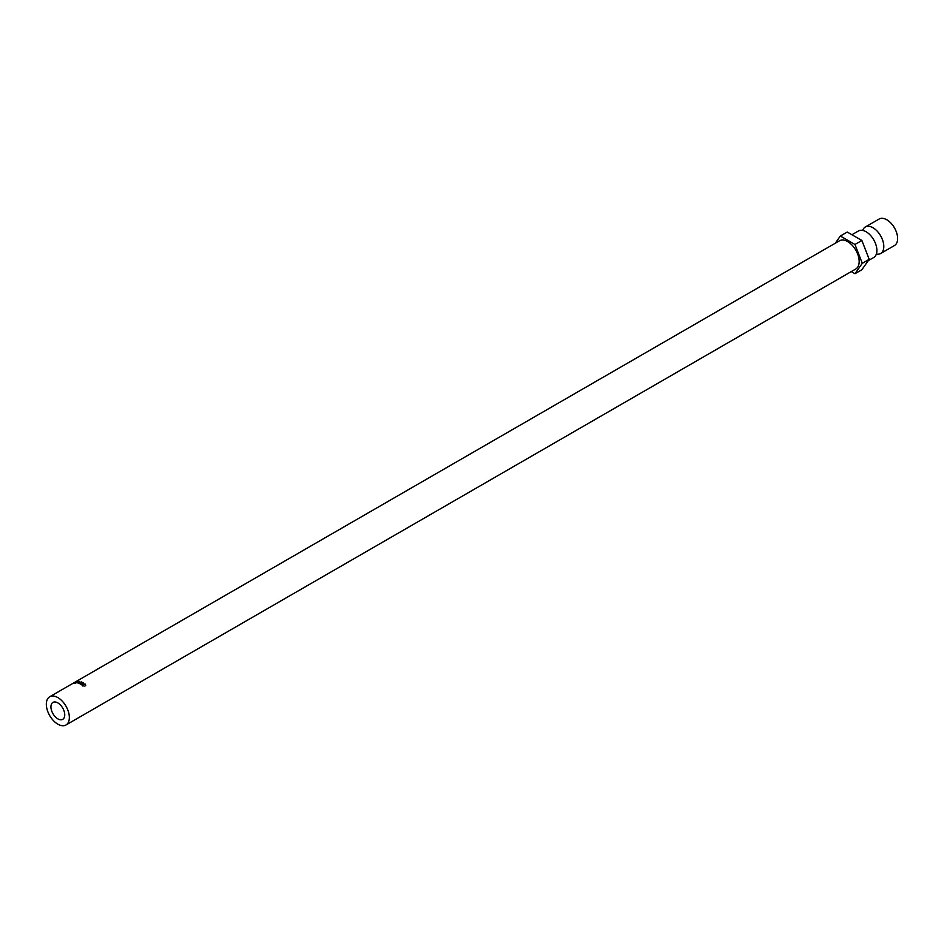 <?xml version="1.0" encoding="UTF-8"?>
<svg xmlns="http://www.w3.org/2000/svg" width="944" height="944" viewBox="0 0 944 944"><rect width="100%" height="100%" fill="white"/><g stroke="black" fill="none" stroke-linecap="round" stroke-linejoin="round"><path stroke-width="1.42" d="M862.698 230.419A15.305 8.838 60 0 1 865.329 226.997A15.305 8.838 60 0 1 872.988 227.752A15.305 8.838 60 0 1 882.982 241.239A15.305 8.838 60 0 1 880.634 253.511A15.305 8.838 60 0 1 876.362 254.078M57.832 718.856A9.77 5.64 60 0 1 51.46 710.242A9.77 5.64 60 0 1 52.947 702.419A9.77 5.64 60 0 1 57.832 702.902A9.77 5.64 60 0 1 64.216 711.505A9.77 5.64 60 0 1 62.717 719.34A9.77 5.64 60 0 1 57.832 718.856M85.774 685.261L84.984 684.247L82.871 684.081L82.93 685.438L84.228 686.146L82.116 684.624L82.671 683.928L85.243 684.105L85.774 685.261M82.871 684.081L82.836 686.04M82.683 685.592L82.069 685.261L82.671 683.928M57.832 724.166A16.284 9.405 -120 0 0 65.974 724.98A16.284 9.405 -120 0 0 68.475 711.929A16.284 9.405 -120 0 0 57.832 697.581A16.284 9.405 -120 0 0 49.702 696.778A16.284 9.405 -120 0 0 47.2 709.817A16.284 9.405 -120 0 0 57.832 724.166M65.974 724.98L855.795 268.981A16.284 9.405 -120 0 0 858.297 255.93A16.284 9.405 -120 0 0 847.653 241.581A16.284 9.405 -120 0 0 839.511 240.779L75.154 682.075A16.284 9.405 60 0 1 75.39 681.946L73.774 683.019A16.284 9.405 60 0 0 73.561 683.09L74.411 683.444M83.296 682.878A16.284 9.405 60 0 1 83.568 683.031L83.32 683.185A16.284 9.405 60 0 0 83.048 683.019A16.284 9.405 60 0 0 82.163 682.547L81.408 682.984A16.284 9.405 60 0 1 82.305 683.456A16.284 9.405 60 0 1 82.565 683.609L82.317 683.763A16.284 9.405 60 0 0 82.045 683.598A16.284 9.405 60 0 0 81.16 683.126L80.228 683.668A16.284 9.405 60 0 1 81.113 684.14A16.284 9.405 60 0 1 81.385 684.294L81.125 684.447A16.284 9.405 60 0 0 80.865 684.282A16.284 9.405 60 0 0 79.756 683.704L82.199 682.3A16.284 9.405 60 0 1 83.296 682.878M865.329 226.997L879.147 219.02A15.305 8.838 60 0 1 886.805 219.787A15.305 8.838 60 0 1 896.8 233.274A15.305 8.838 60 0 1 894.452 245.534L880.634 253.511M851.925 234.737L858.426 230.985A15.305 8.838 60 0 1 866.073 231.74A15.305 8.838 60 0 1 867.642 232.779A15.305 8.838 60 0 1 876.787 248.626A15.305 8.838 60 0 1 873.731 257.5L868.256 260.662M851.276 271.589L854.969 273.725L861.872 269.736L869.188 259.329L861.872 240.484L847.252 232.047L840.349 236.035L835.298 243.21M854.969 273.725L862.285 263.317L869.188 259.329M862.285 263.317L854.969 244.472L861.872 240.484M854.969 244.472L840.349 236.035M77.904 683.031A16.284 9.405 60 0 1 77.951 683.043L80.57 682.3L79.048 683.409A16.284 9.405 60 0 1 79.261 683.491L81.373 681.957A16.284 9.405 60 0 0 81.349 681.946L78.364 682.783L79.402 681.415A16.284 9.405 60 0 0 79.379 681.415L76.641 682.772A16.284 9.405 60 0 1 76.842 682.807L78.824 681.828L77.904 683.031M76.145 682.5L75.532 681.993M74.541 683.373L74.139 682.665L75.284 682.016A16.284 9.405 60 0 0 74.954 682.193L72.605 683.55A16.284 9.405 60 0 1 72.723 683.48L73.892 682.807A16.284 9.405 60 0 1 74.021 682.736M72.723 683.48A16.284 9.405 60 0 1 72.771 683.456L49.702 696.778M77.915 682.04L77.632 681.297L75.083 682.772L77.632 681.297L77.514 682.04M75.614 683.373L75.331 682.63L77.396 681.438L75.461 682.182M77.55 682.772L77.396 681.438M75.284 682.016L75.732 682.772M79.013 682.559L78.824 681.828M80.665 683.019L80.57 682.3M81.444 682.654L81.349 681.946M78.517 683.503L78.364 682.783M79.567 682.146L79.379 681.415M85.243 684.105L85.633 685.816M75.39 681.946L75.791 682.654M74.458 682.5L74.847 683.208M75.308 683.338L74.989 682.583M78.01 682.276L77.762 681.544M75.544 681.922L75.921 682.642M82.399 685.285L82.458 684.636"/></g></svg>
